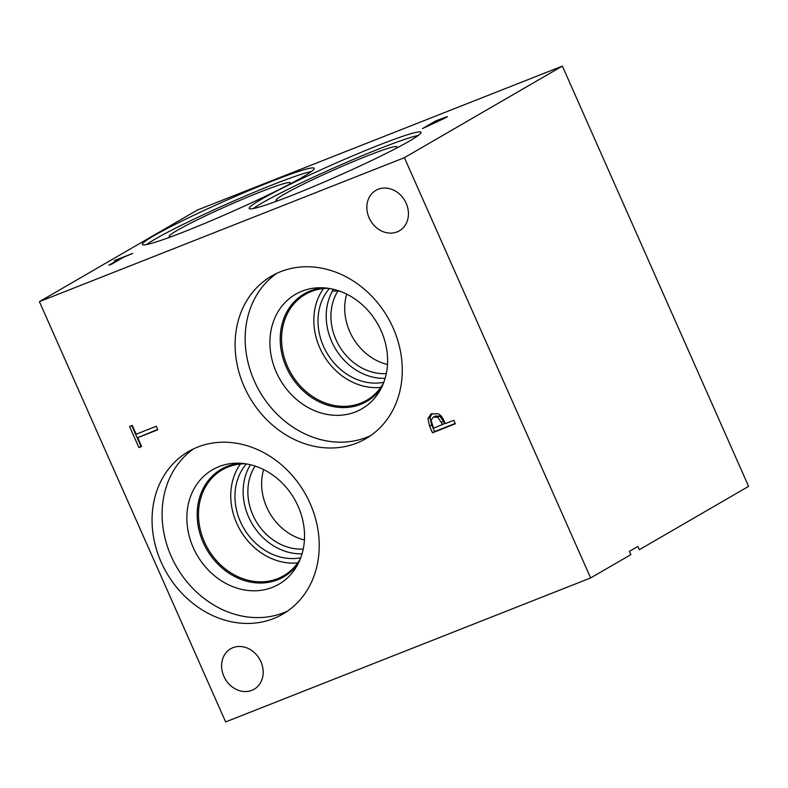 <?xml version="1.0" encoding="UTF-8"?>
<svg xmlns="http://www.w3.org/2000/svg" width="788" height="788" viewBox="0 0 788 788"><rect width="100%" height="100%" fill="white"/><g stroke="black" fill="none" stroke-linecap="round" stroke-linejoin="round"><path stroke-width="1.18" d="M156.26 426.269L157.817 429.765L137.703 437.695L141.604 446.51L138.905 447.574L129.547 426.456L132.246 425.392L136.157 434.208L156.26 426.269M138.905 447.574L140.973 446.372L131.763 425.579M137.703 437.695L157.669 429.43M431.095 420.339L433.587 428.258L444.757 423.471L439.852 416.034L435.065 416.231L432.996 417.433L431.095 420.339M442.689 424.673L437.783 417.236L439.852 416.034M437.783 417.236L433.735 417.079L435.813 415.877M432.514 432.789L429.588 426.19L427.963 418.753L430.947 413.995L438.118 413.769C440.413 414.813 442.364 417.118 443.959 420.694L445.269 423.658L453.78 420.299L455.326 423.786L432.514 432.789L434.582 431.588L431.657 424.988L430.031 417.551L432.08 413.454M455.178 423.461L434.582 431.588M404.402 157.679L590.636 577.949L225.634 721.916L39.4 301.646L404.402 157.679L562.366 66.084L748.6 486.354L639.324 549.719L637.886 546.458L629.385 551.383L630.824 554.644L590.636 577.949M232.943 647.687A23.384 19.848 59.9 0 1 260.276 660.374A23.384 19.848 59.9 0 1 254.13 689.244A23.384 19.848 59.9 0 1 225.22 678.98A23.384 19.848 59.9 0 1 230.667 648.79A23.384 19.848 59.9 0 1 232.943 647.687M378.191 189.248A23.384 19.848 59.9 0 1 405.524 201.925A23.384 19.848 59.9 0 1 399.368 230.805A23.384 19.848 59.9 0 1 370.468 220.532A23.384 19.848 59.9 0 1 375.906 190.351A23.384 19.848 59.9 0 1 378.191 189.248M356.688 443.112A93.989 79.795 59.9 0 1 246.802 392.148A93.989 79.795 59.9 0 1 271.545 276.066A93.989 79.795 59.9 0 1 280.705 271.643A93.989 79.795 59.9 0 1 390.582 322.607A93.989 79.795 59.9 0 1 365.839 438.68A93.989 79.795 59.9 0 1 356.688 443.112M273.633 618.56A93.989 79.795 59.9 0 1 163.756 567.587A93.989 79.795 59.9 0 1 188.499 451.514A93.989 79.795 59.9 0 1 197.65 447.091A93.989 79.795 59.9 0 1 307.527 498.055A93.989 79.795 59.9 0 1 282.784 614.128A93.989 79.795 59.9 0 1 273.633 618.56M39.4 301.646L197.364 210.051L562.366 66.084M431.962 123.657L443.289 118.308L437.202 120.613L432.06 123.893M443.073 119.146L443.289 118.308M446.747 117.176L446.569 116.791C447.673 116.476 447.535 116.722 446.146 117.54L422.526 128.562L435.685 120.928L446.569 116.791C447.673 116.476 447.535 116.722 446.146 117.54M271.269 181.476A93.989 6.314 156.1 0 1 314.235 168.307A93.989 6.314 156.1 0 1 272.402 192.883A93.989 6.314 156.1 0 1 185.338 231.308A93.989 6.314 156.1 0 1 142.382 244.467A93.989 6.314 156.1 0 1 184.215 219.901A93.989 6.314 156.1 0 1 271.269 181.476M378.063 145.455A93.989 6.314 156.1 0 1 421.028 132.286A93.989 6.314 156.1 0 1 379.195 156.861A93.989 6.314 156.1 0 1 292.131 195.286A93.989 6.314 156.1 0 1 249.175 208.446A93.989 6.314 156.1 0 1 291.008 183.88A93.989 6.314 156.1 0 1 378.063 145.455M111.916 264.019L108.882 265.211L120.485 258.484L114.388 260.592L132.729 253.362L123.519 257.282L111.916 264.019M263.625 469.579A52.175 44.295 -120.1 0 0 304.434 539.947M303.242 549.069A52.175 44.295 59.9 0 1 255.942 521.055A52.175 44.295 59.9 0 1 255.115 466.082M250.446 464.762A56.5 47.96 -120.1 0 0 251.894 523.399A56.5 47.96 -120.1 0 0 302.07 553.787M240.399 464.004A61.218 51.969 -120.1 0 0 240.232 530.166A61.218 51.969 -120.1 0 0 297.726 562.878M246.349 463.925A56.5 47.96 -120.1 0 0 243.699 528.147A56.5 47.96 -120.1 0 0 300.75 557.756M300.366 558.761A61.218 51.969 59.9 0 1 283.65 575.752A61.218 51.969 59.9 0 1 207.973 548.862A61.218 51.969 59.9 0 1 222.226 469.835A61.218 51.969 59.9 0 1 228.195 466.949A61.218 51.969 59.9 0 1 245.285 463.768M287.689 610.995A93.989 79.795 59.9 0 1 283.69 612.729A93.989 79.795 59.9 0 1 175.409 564.789A93.989 79.795 59.9 0 1 193.651 448.815M272.451 587.355A66.172 56.175 59.9 0 1 193.277 547.67A66.172 56.175 59.9 0 1 218.946 466.634A66.172 56.175 59.9 0 1 236.676 463.186A66.172 56.175 59.9 0 1 294.298 498.814A66.172 56.175 59.9 0 1 296.584 566.513A66.172 56.175 59.9 0 1 272.451 587.355M298.376 563.233A62.203 52.806 59.9 0 1 283.67 576.865A62.203 52.806 59.9 0 1 277.622 579.801A62.203 52.806 59.9 0 1 204.9 546.074A62.203 52.806 59.9 0 1 221.28 469.254A62.203 52.806 59.9 0 1 227.338 466.329A62.203 52.806 59.9 0 1 240.409 463.275M283.68 576.865A62.203 52.806 59.9 0 1 277.632 579.791A62.203 52.806 59.9 0 1 204.919 546.064A62.203 52.806 59.9 0 1 221.28 469.254M346.7 294.141A52.175 44.295 -120.1 0 0 387.489 364.489M386.287 373.611A52.175 44.295 59.9 0 1 339.076 345.705A52.175 44.295 59.9 0 1 338.062 290.821L341.598 291.875M332.969 289.186L332.428 291.146L338.062 290.821M332.428 291.146A56.5 47.96 -120.1 0 0 335.58 348.976A56.5 47.96 -120.1 0 0 385.125 378.329M329.404 288.487A56.5 47.96 -120.1 0 0 326.744 352.709A56.5 47.96 -120.1 0 0 383.805 382.308M323.464 288.575A61.198 51.949 -120.1 0 0 323.297 354.708A61.198 51.949 -120.1 0 0 380.771 387.41M383.461 383.214A61.198 51.949 59.9 0 1 366.696 400.284A61.198 51.949 59.9 0 1 291.058 373.404A61.198 51.949 59.9 0 1 305.301 294.397A61.198 51.949 59.9 0 1 311.26 291.521A61.198 51.949 59.9 0 1 328.438 288.329M370.744 435.557A93.989 79.795 59.9 0 1 366.745 437.281A93.989 79.795 59.9 0 1 258.464 389.341A93.989 79.795 59.9 0 1 276.696 273.367M355.496 411.907A66.172 56.175 59.9 0 1 276.332 372.222A66.172 56.175 59.9 0 1 302.001 291.186A66.172 56.175 59.9 0 1 319.711 287.748A66.172 56.175 59.9 0 1 377.353 323.366A66.172 56.175 59.9 0 1 379.629 391.084A66.172 56.175 59.9 0 1 355.496 411.907M381.422 387.804A62.203 52.806 59.9 0 1 366.725 401.417A62.203 52.806 59.9 0 1 360.668 404.352A62.203 52.806 59.9 0 1 287.955 370.626A62.203 52.806 59.9 0 1 304.326 293.806A62.203 52.806 59.9 0 1 310.383 290.88A62.203 52.806 59.9 0 1 323.444 287.827M366.735 401.417A62.203 52.806 59.9 0 1 360.687 404.342A62.203 52.806 59.9 0 1 287.975 370.616A62.203 52.806 59.9 0 1 304.335 293.806M253.381 208.524A93.989 6.314 156.1 0 1 379.511 148.715A93.989 6.314 156.1 0 1 418.261 135.467M278.134 200.644A66.172 4.442 156.1 0 1 276.086 200.507A66.172 4.442 156.1 0 1 305.035 183.368A66.172 4.442 156.1 0 1 366.794 156.083A66.172 4.442 156.1 0 1 397.063 146.893A66.172 4.442 156.1 0 1 395.793 148.508M146.598 244.546A93.989 6.314 156.1 0 1 272.717 184.737A93.989 6.314 156.1 0 1 311.467 171.488M171.341 236.666A66.172 4.442 156.1 0 1 169.292 236.528A66.172 4.442 156.1 0 1 198.241 219.389A66.172 4.442 156.1 0 1 260.001 192.105A66.172 4.442 156.1 0 1 290.27 182.914A66.172 4.442 156.1 0 1 288.999 184.53M441.625 422.289L443.703 421.087M427.963 418.753L430.031 417.551M429.588 426.19L431.657 424.988"/></g></svg>
